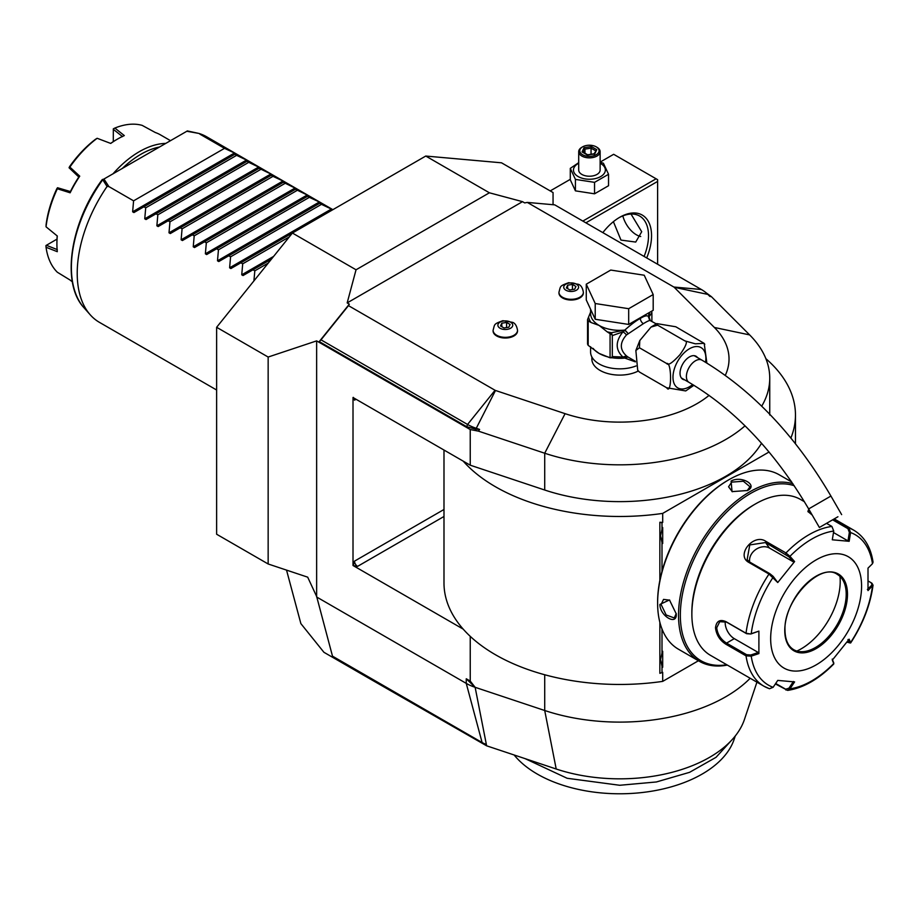 <?xml version="1.0" encoding="UTF-8"?>
<svg xmlns="http://www.w3.org/2000/svg" width="919" height="919" viewBox="0 0 919 919"><rect width="100%" height="100%" fill="white"/><g stroke="black" fill="none" stroke-linecap="round" stroke-linejoin="round"><path stroke-width="1.38" d="M600.13 162.238L603.415 163.237L608.539 174.277L594.547 182.353L575.42 179.4L575.42 190.853L570.297 179.814L570.297 168.361L578.706 162.663M594.547 182.353L594.547 193.806L575.42 190.853M600.13 163.226A15.945 9.201 180 0 1 600.693 163.536A15.945 9.201 180 0 1 600.693 176.551A15.945 9.201 180 0 1 578.143 176.551A15.945 9.201 180 0 1 578.706 163.226M600.13 151.669A10.718 6.192 0 0 1 593.513 157.39A10.718 6.192 0 0 1 581.842 156.046A10.718 6.192 180 0 1 578.706 151.669L578.706 170.038A10.718 6.192 0 0 0 581.842 174.415A10.718 6.192 0 0 0 593.513 175.759A10.718 6.192 0 0 0 600.13 170.038L600.13 151.669A10.718 6.192 0 0 0 596.994 147.293L596.236 146.856A9.649 5.571 180 0 0 582.6 146.856A9.649 5.571 180 0 0 582.6 154.737A9.649 5.571 0 0 0 596.236 154.737A9.649 5.571 0 0 0 596.236 146.856M575.42 179.4L570.297 168.361M600.13 162.112L613.662 154.3L656.097 178.791L582.853 221.077M570.297 179.331L550.217 190.922M369.036 677.246L369.381 678.544L486.622 745.814L486.346 744.401A20.448 11.809 180 0 1 482.107 742.529L332.494 656.155L316.641 596.465L307.693 577.166L268.153 563.979L216.631 534.238L216.631 327.29L292.403 233.035L425.761 156.046L501.521 162.812L553.054 192.553L553.054 204.386L553.054 192.553M425.761 156.046L489.402 192.795L522.52 201.663L524.692 202.915L527.288 202.41L554.766 204.868L701.346 289.496A41.01 23.676 180 0 1 707.86 294.402L709.893 296.435L711.386 296.653L705.964 292.679M553.054 204.386L553.709 204.776M268.153 563.979L268.153 357.043L316.641 340.88L470.241 429.552L478.443 431.137L479.592 429.403L475.801 429.219L466.703 426.692L319.261 341.569L349.335 304.155L347.175 302.902L356.044 269.784L489.402 192.795M356.044 269.784L292.403 233.035L230.899 268.543L229.612 267.808L230.566 256.826L228.762 255.781L218.779 261.547L217.493 260.801L218.446 249.83L216.631 248.785L206.66 254.552L205.374 253.805L206.327 242.834L204.512 241.789L194.529 247.544L193.243 246.809L194.196 235.838L192.393 234.793L182.41 240.548L181.123 239.802L182.077 228.831L180.262 227.786L170.291 233.552L169.004 232.806L169.958 221.835L168.143 220.79L158.16 226.556L156.873 225.81L157.827 214.839L156.023 213.794L146.041 219.549L144.754 218.814L145.707 207.832L143.892 206.786L133.921 212.553L132.635 211.807L133.588 200.836L108.879 186.568L107.063 186.465L102.756 179.71L186.833 131.256L198.906 133.439A107.155 61.872 -60 0 1 206.557 136.736L332.873 209.67M268.153 357.043L216.631 327.29M316.641 596.465L316.641 340.88M369.381 678.544L323.925 652.295L300.869 623.61L286.533 570.113M756.923 682.151L744.47 719.382A127.052 73.348 180 0 1 556.202 769.008L486.622 745.814M369.53 677.533L369.737 678.337M750.18 678.256A150.015 86.616 180 0 1 544.714 710.502L475.134 687.309A42.86 24.744 180 0 1 466.255 683.38L316.641 596.994M486.346 744.401L475.134 687.309L466.255 678.773L470.241 681.071L470.241 636.35M470.241 429.552L470.241 465.198L353.011 397.513L353.011 565.507L463.187 629.113A175.736 101.458 0 0 0 662.691 681.381L698.429 660.75M745.033 425.83A150.015 86.616 180 0 1 544.714 453.228L478.443 431.137M470.241 465.198L544.714 490.022A150.015 86.616 0 0 0 761.541 443.257M711.386 296.653L749.64 334.907A150.015 86.616 180 0 1 769.743 378.214A150.015 86.616 180 0 1 761.713 406.175M349.335 304.155L348.473 305.648L495.054 390.276A2.148 1.241 0 0 0 495.49 390.472L565.082 413.665A109.292 63.101 0 0 0 709.089 395.354M725.309 375.343A109.292 63.101 0 0 0 714.385 327.474L674.201 287.291A2.148 1.241 0 0 0 673.868 287.038L527.288 202.41M347.175 302.902L522.52 201.663M591.87 356.963L591.87 359.019A27.857 16.082 0 0 0 600.027 370.391A27.857 16.082 0 0 0 638.257 371.035M493.112 330.633A12.211 7.053 0 0 0 493.089 330.978A12.211 7.053 0 0 0 496.674 335.963A12.211 7.053 0 0 0 509.988 337.491A12.211 7.053 0 0 0 517.523 330.978A12.211 7.053 0 0 0 517.512 330.633M558.959 292.61A12.211 7.053 0 0 0 558.947 292.966A12.211 7.053 0 0 0 562.52 297.951A12.211 7.053 0 0 0 575.834 299.479A12.211 7.053 0 0 0 583.37 292.966A12.211 7.053 0 0 0 583.358 292.61M479.592 429.403L476.065 428.231A41.01 23.676 180 0 1 467.564 424.463L320.995 339.835L319.261 341.569M320.995 339.835L348.473 305.648M590.584 346.739L590.584 352.023A29.144 16.829 180 0 0 599.119 363.924A29.144 16.829 0 0 0 636.028 365.969M650.181 320.363L649.032 316.802L648.435 316.975L650.376 320.501C649.561 320.237 647.229 321.294 643.369 323.672L626.482 334.953C619.636 342.661 619.636 349.645 626.482 355.917L627.999 357.02L624.794 358.088L635.397 361.868M626.482 355.917L622.944 357.031L612.318 356.595L612.318 335.596L622.944 331.862C615.305 341.431 615.305 349.817 622.944 357.031L625.046 357.721L627.999 357.02L635.351 361.293M693.925 385.291L685.712 390.931L666.7 387.772C671.846 396.032 671.835 361.167 666.7 363.522C668.044 365.796 672.478 362.833 680.014 354.619C686.252 345.693 687.871 341.121 684.885 340.903L695.35 343.821L704.103 343.327L675.798 326.773L656.786 323.603L657.613 325.154L651.031 327.084L639.808 340.535L639.429 347.773L635.856 350.507L637.717 370.242L639.429 372.023L638.28 371.012M639.429 372.023L666.7 387.772M639.429 347.773L666.7 363.522M657.613 325.154L684.885 340.903M704.218 343.534L706.86 363.062M684.678 379.869A13.291 7.674 -60 0 1 682.794 379.271A13.291 7.674 -60 0 1 680.037 373.194A13.291 7.674 -60 0 1 685.838 359.823A13.291 7.674 -60 0 1 696.074 356.262A13.291 7.674 -60 0 1 697.532 357.606M836.945 517.328L819.38 527.472L836.945 517.328M826.227 523.52L837.933 516.754L826.227 523.52M650.376 320.501L648.423 316.458C647.125 315.194 644.426 315.849 640.336 318.422C636.339 320.524 631.158 324.407 624.794 330.093L627.999 333.413L625.242 330.289M649.813 320.375L656.235 323.856M595.225 319.272L586.265 299.95L586.265 284.201L610.756 270.06L644.219 275.229L653.191 294.551L653.191 310.3L628.688 324.441L595.225 319.272L595.225 303.523L586.265 284.201M653.191 294.551L628.688 308.704L628.688 324.441M628.688 308.704L595.225 303.523M590.584 312.138L587.563 319.559A33.004 19.058 0 0 0 588.171 320.857L588.171 345.349A33.004 19.058 180 0 1 587.563 344.051L587.563 319.559M588.631 317.262A31.292 18.07 0 0 0 591.066 322.523L599.119 325.429L607.16 331.816A31.292 18.07 0 0 0 611.445 332.701L624.794 330.093A29.144 16.829 0 0 1 599.119 325.429A29.144 16.829 0 0 1 590.584 313.528L590.584 309.255M593.1 348.37A29.144 16.829 0 0 0 599.119 353.424L610.067 357.801L610.067 333.689L607.16 331.816M608.389 357.02A29.144 16.829 0 0 1 599.119 353.424L588.171 345.349M591.066 322.523L588.171 320.857M612.318 335.596L611.445 332.701L609.263 333.034M611.962 334.849L610.067 333.689M624.805 330.507L622.944 331.862A4.285 1.275 -138.6 0 1 626.482 334.953M611.594 357.457L612.318 356.595M625.242 357.836L610.067 357.801L611.962 357.238M624.805 357.744L624.794 358.088A29.144 16.829 0 0 1 611.307 357.629M651.674 311.185L651.881 312.747L649.032 316.802A4.285 4.078 -33.7 0 0 649.618 319.823L649.986 320.237M648.377 316.929L649.79 312.265M651.881 321.351L651.881 312.747M510.562 322.167A7.432 4.296 180 0 1 510.562 328.244A7.432 4.296 180 0 1 500.051 328.244A7.432 4.296 0 0 1 500.051 322.167A7.432 4.296 0 0 1 510.562 322.167M501.808 323.189L500.522 325.946L504.026 327.968L508.804 327.221L510.091 324.464L506.587 322.443L501.808 323.189L501.808 326.682M506.587 322.443L506.587 327.566M576.408 284.155A7.432 4.296 180 0 1 576.408 290.22A7.432 4.296 180 0 1 565.897 290.22A7.432 4.296 0 0 1 565.897 284.155A7.432 4.296 0 0 1 576.408 284.155M567.655 285.166L566.38 287.923L569.872 289.945L574.662 289.209L575.937 286.452L572.445 284.43L567.655 285.166L567.655 288.669M572.445 284.43L572.445 289.554M475.134 687.309L470.241 681.071M443.992 450.046L443.992 583.002A175.736 101.458 0 0 0 463.187 629.113M790.88 438.03A175.736 101.458 0 0 0 795.463 415.02A175.736 101.458 0 0 0 765.872 358.674M463.187 461.12A175.736 101.458 0 0 0 662.691 513.399L769.054 451.987M659.865 580.371L659.865 522.256L662.691 522.429L662.691 513.399M662.691 681.381L662.691 672.34L659.865 673.317L659.865 622.347M353.011 565.507L357.56 566.38A4.285 2.47 60 0 1 354.527 561.13L353.275 565.357M353.275 397.364L354.527 400.144A4.285 2.47 60 0 1 354.941 398.628M662.002 571.285L662.002 542.601L660.554 535.915L662.002 529.241L662.002 522.831L662.691 522.429M790.811 480.683L790.811 481.476M662.002 672.742L662.002 666.332L660.554 659.647L662.002 652.972A17.358 10.017 -60 0 1 662.691 651.261L662.691 667.24A17.358 10.017 -60 0 1 662.002 666.332M662.002 652.972L662.002 629.021M660.554 535.869L662.691 543.508A17.358 10.017 -60 0 1 662.002 542.601M662.691 543.508L662.691 527.529A17.358 10.017 -60 0 0 662.002 529.241M662.002 522.831L659.865 522.256M660.554 659.601L662.691 667.24M728.79 479.787L727.928 480.281A99.436 57.415 120 0 0 657.613 602.071L657.613 603.117A100.722 58.15 120 0 0 678.475 649.228L699.382 661.301A100.722 58.15 120 0 0 727.343 665.08M791.719 482.004L779.197 474.767A100.722 58.15 120 0 0 728.836 479.764L728.836 479.764A100.722 58.15 120 0 0 657.613 603.117M747.469 490.516L732.029 491.619L731.11 481.074C741.277 475.249 758.612 485.243 747.469 490.516L747.469 490.528M792.902 483.727A100.722 58.15 120 0 0 749.743 491.837A100.722 58.15 120 0 0 683.943 580.59A100.722 58.15 120 0 0 699.382 661.301M659.888 604.438L669.469 599.958L676.246 613.881C677.234 626.172 659.911 616.132 659.888 604.438L661.094 604.438L663.552 599.395L669.744 600.164M794.234 485.726A99.436 57.415 120 0 0 750.651 493.411A99.436 57.415 120 0 0 681.393 600.601A99.436 57.415 120 0 0 726.78 664.747M804.389 501.694L800.506 499.454A90.005 51.969 120 0 0 755.51 503.911L753.994 504.784A87.868 50.729 120 0 0 691.858 612.399L691.858 614.145L691.858 612.399M755.51 503.911A90.005 51.969 120 0 0 691.858 614.145A90.005 51.969 120 0 0 710.502 655.35L763.919 686.194A90.005 51.969 -60 0 1 746.033 655.856L725.953 644.265C719.841 640.371 716.349 634.88 715.499 627.792C716.361 621.106 719.841 619.061 725.953 621.646L746.033 633.237L750.8 634.007L758.899 631.123L758.899 653.581L751.225 656.155L746.033 655.856L746.63 654.707L726.55 643.105C720.806 639.463 717.521 634.363 716.717 627.792L719.749 621.692L726.55 622.106L746.63 633.708L750.8 634.007M833.694 519.201L848.846 527.954L850.58 532.561L849.374 532.365L847.984 540.9L833.499 532.538M812.224 515.088L807.904 511.446L808.8 509.16M871.809 583.243L873.05 585.127L868.007 590.595L868.007 568.126L872.476 563.703A86.834 50.131 -60 0 0 850.58 532.561L849.156 541.302L832.304 539.798L833.74 531.056L831.89 526.438L826.526 523.348M833.74 531.056A86.834 50.131 -60 0 0 789.961 556.328L794.602 561.566L777.75 582.531L768.996 574.053L748.916 562.462C735.43 555.432 753.569 532.825 765.883 541.36L785.963 552.951L789.961 556.328L788.904 556.788L793.43 561.888L769.444 548.046A12.855 10.143 144.9 0 0 755.671 549.596A12.855 10.143 144.9 0 0 749.709 562.072M758.899 631.123L751.225 633.708A86.834 50.131 -60 0 1 773.12 577.281L773.155 576.374L769.904 573.732L749.824 562.129L747.136 559.671L749.778 544.921L765.573 542.543L788.904 556.788M808.238 511.975L809.421 510.24M832.625 519.821L847.938 528.666L849.374 532.365M872.476 563.703L873.05 562.175C870.81 547.322 864.446 536.696 853.923 530.286A90.005 51.969 -60 0 0 848.846 527.954L847.938 528.666M768.996 688.526A90.005 51.969 -60 0 1 763.919 686.194L769.467 688.745L773.12 687.309L777.75 680.405L794.602 681.909L789.961 688.813L787.652 690.387L775.383 683.931M833.659 662.737L832.235 659.095M787.652 690.387C803.332 688.009 818.691 679.221 833.728 664.023L833.625 662.404M868.237 581.061L871.212 582.772L872.476 586.161A86.834 50.131 -60 0 1 850.58 642.576L849.156 639.187L832.304 660.141L833.74 663.529A86.834 50.131 -60 0 1 789.961 688.813L788.904 688.228L785.653 689.216L775.693 683.472M773.12 687.309A86.834 50.131 -60 0 1 751.225 656.155L750.8 655.006L746.63 654.707M750.8 655.006L758.278 652.49L734.292 638.648A12.855 7.421 60 0 1 725.286 621.497M861.585 586.15A64.296 37.116 120 0 0 816.118 559.901A64.296 37.116 120 0 0 770.662 638.648A64.296 37.116 120 0 0 816.118 664.896A64.296 37.116 120 0 0 861.585 586.15M777.75 582.531L773.155 576.374M794.602 561.566L793.43 561.888M849.156 541.302L847.984 540.9M871.74 585.173L867.387 589.493M871.212 582.772L872.188 583.485M847.984 639.509L849.374 642.806L850.638 642.978L846.916 642.163M793.43 681.496L788.904 688.228M758.278 652.49L758.899 653.581M793.729 649.699A43.503 25.123 120 0 0 804.47 651.525A43.503 25.123 120 0 0 815.44 647.527A43.503 25.123 120 0 0 846.204 594.248A43.503 25.123 120 0 0 844.182 582.738A43.503 25.123 120 0 0 837.232 574.352M796.876 651.043A55.083 31.797 120 0 0 801.276 648.791A55.083 31.797 120 0 0 839.966 576.397M732.34 491.745L728.572 486.771L731.708 482.119L743.368 481.246L750.007 486.771L747.158 490.7M676.246 613.513L674.27 617.947L666.16 614.972L661.094 604.438M733.328 738.325L716.062 757.302L689.583 772.328L656.407 781.966L619.728 785.274L567.149 778.278L525.197 758.68M735.269 735.993L734.178 739.232A116.564 67.305 180 0 1 612.088 793.637A116.564 67.305 180 0 1 514.123 754.981M227.969 198.757A107.155 61.872 -60 0 1 227.774 200.353M225.189 214.368A107.155 61.872 -60 0 1 224.764 216.091M220.146 231.278A107.155 61.872 -60 0 1 219.457 233.162M212.255 249.83A107.155 61.872 -60 0 1 211.198 251.921M216.631 390.012L99.413 322.339A107.155 61.872 -60 0 1 90.223 314.792A107.155 61.872 -60 0 1 77.219 273.288A107.155 61.872 -60 0 1 107.063 186.465M253.908 280.927L254.816 270.829L253.001 269.784L243.03 275.551L241.743 274.804L242.696 263.833L240.881 262.788M199.802 134.082L224.512 148.338L234.483 153.002L235.769 153.749L234.816 154.3L236.631 155.345L247.9 160.745L246.947 161.296L248.75 162.341L260.02 167.74L259.066 168.292L270.852 174.001L272.139 174.748L271.185 175.299L273 176.345L282.983 180.997L284.27 181.744L283.316 182.295L296.389 188.74L295.436 189.291L307.222 195L308.508 195.747L307.555 196.287L309.37 197.332L319.352 201.996L320.639 202.743L319.686 203.294L321.489 204.34L332.758 209.739M185.316 132.129L186.833 131.256M187.281 130.912L198.906 133.439M224.512 148.338L133.588 200.836M108.879 186.568L103.985 179.079L102.273 179.561M234.816 154.3L143.892 206.786M236.631 155.345L145.707 207.832M246.947 161.296L156.023 213.794M248.75 162.341L157.827 214.839M259.066 168.292L168.143 220.79M260.881 169.337L169.958 221.835M271.185 175.299L180.262 227.786M273 176.345L182.077 228.831M283.316 182.295L192.393 234.793M285.12 183.34L194.196 235.838M295.436 189.291L204.512 241.789M297.251 190.336L206.327 242.834M307.555 196.287L216.631 248.785M309.37 197.332L218.446 249.83M319.686 203.294L228.762 255.781M321.489 204.34L230.566 256.826M289.255 236.941L242.696 263.833M271.392 259.169L253.001 269.784M268.256 263.064L254.816 270.829M102.756 179.71L102.756 179.71A104.134 60.126 120 0 0 84.031 307.796L90.223 314.792M185.339 210.865A60.011 34.646 120 0 0 185.604 209.222M186.212 196.356A60.011 34.646 120 0 0 186.097 194.931M183.524 183.915A60.011 34.646 120 0 0 183.007 182.72M198.963 201.514A83.583 48.259 -60 0 1 198.699 203.145M195.322 217.619A83.583 48.259 -60 0 1 194.759 219.423M188.418 235.597A83.583 48.259 -60 0 1 187.442 237.642M122.181 168.579A83.583 48.259 -60 0 1 159.55 147.006M112.922 173.921A85.72 49.488 -60 0 1 165.765 143.41M110.636 143.398A84.433 48.753 -60 0 1 116.61 139.596L117.529 139.068A85.72 49.488 -60 0 0 110.728 143.433L97.15 138.287A85.72 49.488 120 0 0 69.867 167.097L79.735 176.161A85.72 49.488 -60 0 0 70.131 192.795L57.346 188.774A85.72 49.488 120 0 0 46.042 226.809L57.288 235.999A85.72 49.488 -60 0 0 56.909 244.063L56.909 243.007A84.433 48.753 -60 0 1 57.208 235.93M117.529 139.068A85.72 49.488 -60 0 1 124.318 135.587L114.864 128.063A85.72 49.488 120 0 1 142.146 125.363L155.311 132.52A85.72 49.488 -60 0 1 160.388 134.829L170.52 140.676M57.346 188.774L57.529 187.74L56.84 188.682A83.583 48.259 -60 0 0 46.076 224.902L46.042 226.809M72.36 281.823A85.72 49.488 -60 0 1 70.131 280.065L57.346 272.242A85.72 49.488 120 0 1 46.042 247.257L57.288 251.68A85.72 49.488 -60 0 1 56.909 244.063M162.203 196.229A85.72 49.488 120 0 0 162.697 194.449M113.29 141.618L113.336 128.832L114.864 128.063M113.29 129.303L122.537 136.621M97.15 138.287L95.519 139.263A83.583 48.259 -60 0 0 69.534 166.707L69.063 167.763L69.867 167.097M70.131 192.795L70.349 191.669A84.433 48.753 -60 0 1 78.873 176.907L79.735 176.161M69.063 167.763L78.862 177.068M57.529 187.74L70.487 191.577M46.042 247.257L45.95 245.545L57.001 239.124M57.3 249.623L46.329 245.281M585.874 222.835L657.613 181.422L657.613 264.247M602.853 232.622A45.008 25.985 -60 0 1 619.728 217.286A45.008 25.985 -60 0 1 651.548 235.666A45.008 25.985 -60 0 1 646.7 257.952M657.613 181.422L657.613 179.665L656.097 178.791M622.829 215.908A20.356 11.752 -120 0 0 640.727 236.516M631.02 214.047L641.703 231.726L635.718 242.065L620.98 240.089L613.398 221.674M618.958 217.746A42.86 24.744 -60 0 1 639.647 216.045A42.86 24.744 -60 0 1 648.515 235.666A42.86 24.744 -60 0 1 644.093 256.435M608.539 174.277L608.539 185.73L594.547 193.806M578.706 151.669A10.718 6.192 180 0 1 581.842 147.293A10.718 6.192 180 0 1 582.244 147.074M582.072 151.934L587.448 155.035L594.788 153.898L596.764 149.659L591.388 146.558L584.047 147.695L582.072 151.934L583.301 152.634M584.047 147.695L584.943 149.108L583.439 152.347M591.388 146.558L591.055 148.154L584.943 149.108L584.943 153.209M596.764 149.659L593.95 154.001M594.788 153.898L593.892 154.277L594.788 153.898M591.055 154.266L591.055 148.154L595.478 150.705M146.523 205.282A42.86 24.744 120 0 0 146.971 203.536M141.985 206.407A36.22 20.907 -60 0 1 141.434 208.211M144.007 206.729A36.22 20.907 120 0 0 144.432 204.994M466.255 678.773L466.255 683.38L482.107 742.529M565.082 413.665L544.714 453.228L544.714 490.022M714.385 327.474L749.64 334.907M674.201 287.291L707.86 294.402M673.868 287.038L701.346 289.496M495.49 390.472L475.801 429.219M466.703 426.692L467.564 424.463L495.054 390.276M705.551 362.27A23.262 13.429 120 0 0 689.434 348.772A23.262 13.429 120 0 0 672.984 377.272A23.262 13.429 120 0 0 689.434 386.761A23.262 13.429 120 0 0 692.673 384.533M694.19 355.664L701.921 360.133A12.855 7.421 120 0 0 695.499 360.765A12.855 7.421 120 0 0 687.09 372.103A12.855 7.421 120 0 0 689.066 382.407C735.131 409.736 775.004 451.907 808.663 508.919L819.38 527.472M701.921 360.133C752.339 390.138 795.337 435.445 830.925 496.053L808.663 508.919M640.336 318.422A4.285 2.47 -120 0 0 643.369 323.672M648.423 316.446A29.144 16.829 0 0 0 648.871 313.528L648.871 312.793M493.089 330.978L493.089 330.277A12.211 7.053 0 0 0 496.674 335.263A12.211 7.053 180 0 0 509.988 336.802A12.211 7.053 180 0 0 517.523 330.277L517.523 330.978M558.947 292.966L558.947 292.265A12.211 7.053 0 0 0 562.52 297.251A12.211 7.053 180 0 0 575.834 298.778A12.211 7.053 180 0 0 583.37 292.265L583.37 292.966M544.714 674.753L544.714 710.502L556.202 769.008M443.992 516.478L357.56 566.38M356.044 399.271L354.527 400.144M443.992 509.482L354.527 561.13M785.653 554.134L785.963 552.951A90.005 51.969 -60 0 1 831.89 526.438M746.63 633.708L746.033 633.237A90.005 51.969 -60 0 1 768.996 574.053L769.904 573.732M725.953 621.646L726.55 622.106M748.916 562.462L749.824 562.129M765.883 541.36L765.573 542.543L769.444 548.046M785.963 690.043L785.653 689.216M725.953 644.265L726.55 643.105L734.292 638.648M715.499 627.792L716.717 627.792M847.49 594.283A44.365 25.617 120 0 0 816.118 576.179A44.365 25.617 120 0 0 784.757 630.503A44.365 25.617 120 0 0 816.118 648.619A44.365 25.617 120 0 0 847.49 594.283M793.763 649.722A43.503 25.123 120 0 0 827.284 638.062A43.503 25.123 120 0 0 846.273 594.283A43.503 25.123 120 0 0 837.266 574.375C820.529 561.9 783.447 600.371 784.998 630.158C785.171 639.808 788.1 646.333 793.763 649.722M731.11 481.074L731.708 482.119M132.635 211.807L234.483 153.002M144.754 218.814L246.614 160.009M156.873 225.81L258.733 167.005M169.004 232.806L270.852 174.001M181.123 239.802L282.983 180.997M193.243 246.809L295.102 188.004M205.374 253.805L307.222 195M217.493 260.801L319.352 201.996M229.612 267.808L331.472 209.004M241.743 274.804L273.621 256.401M203.8 242.202A104.134 60.126 120 0 0 204.753 240.169M211.232 223.914A104.134 60.126 120 0 0 211.841 222.076M215.85 207.246A104.134 60.126 120 0 0 216.206 205.557M218.217 191.876A104.134 60.126 120 0 0 218.343 190.325M218.527 177.7A104.134 60.126 120 0 0 218.446 176.264M216.827 164.685A104.134 60.126 120 0 0 216.528 163.375M214.161 164.731A102.066 58.931 -60 0 1 214.46 166.052M215.931 177.712A102.066 58.931 -60 0 1 215.999 179.159M215.643 191.887A102.066 58.931 -60 0 1 215.483 193.45M213.254 207.257A102.066 58.931 -60 0 1 212.875 208.958M208.556 223.972A102.066 58.931 -60 0 1 207.901 225.833M200.962 242.352A102.066 58.931 -60 0 1 199.94 244.431M184.673 183.249A64.296 37.116 120 0 0 184.305 181.973M769.743 378.214L769.743 415.02M656.786 323.603L651.031 327.084M639.808 340.535L635.856 350.507M637.717 370.242L638.395 371.219M704.103 343.327L704.781 344.292M681.335 377.939L689.066 382.407M830.925 496.053L841.643 514.617M493.089 330.277C494.927 324.039 493.273 324.246 502.842 320.697L512.618 322.351C515.134 323.247 516.765 325.889 517.523 330.277M558.947 292.265C560.774 286.016 559.131 286.223 568.689 282.684L578.465 284.327C580.98 285.235 582.612 287.877 583.37 292.265M795.463 443.716L795.463 415.02M728.836 479.764L727.928 480.281M834.211 518.902L853.923 530.286M833.797 663.748L833.682 662.599M850.638 642.978C862.884 624.196 870.35 604.909 873.05 585.127M102.25 179.584C70.085 222.972 60.953 283.477 84.031 307.796M183.559 211.887L183.892 210.21M185.064 197.022L185.018 195.563M182.984 184.225L182.536 182.996M581.842 147.293L582.6 146.856M582.945 152.06L587.678 154.794M587.643 154.794L594.26 153.76"/></g></svg>

